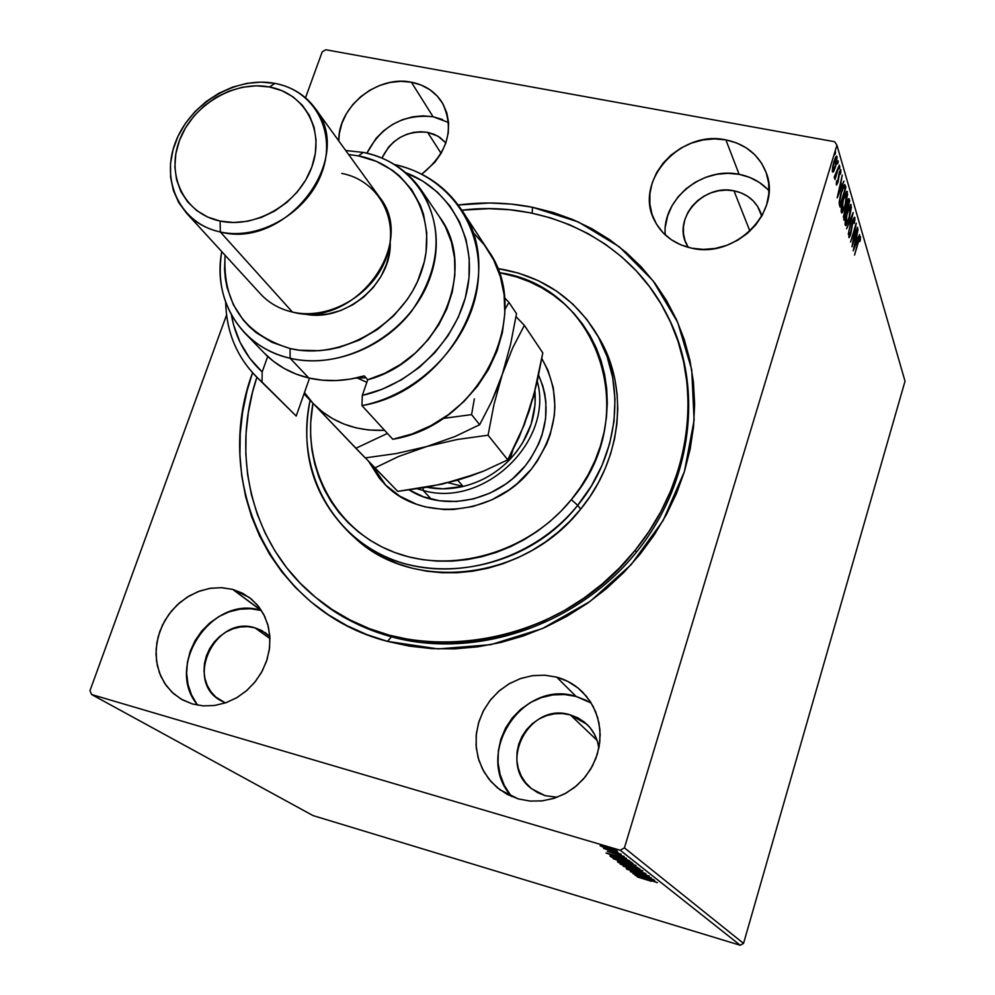 <?xml version="1.0" encoding="UTF-8"?>
<svg xmlns="http://www.w3.org/2000/svg" width="995" height="995" viewBox="0 0 995 995"><rect width="100%" height="100%" fill="white"/><g stroke="black" fill="none" stroke-linecap="round" stroke-linejoin="round"><path stroke-width="1.49" d="M318.114 599.376C339.419 616.726 363.859 629.201 391.445 636.825L387.478 641.377C270.715 611.403 211.711 482.339 252.531 372.764L246.996 391.097L242.606 412.204L240.23 433.509L239.932 454.79L241.735 475.896L245.628 496.604L251.611 516.728L259.658 536.069L269.695 554.451L281.672 571.665L295.478 587.547L311.012 601.925L328.151 614.636L346.72 625.532L366.558 634.487L387.478 641.377L409.268 646.116L431.73 648.628L454.603 648.877L477.675 646.837L500.684 642.509L523.395 635.929L545.558 627.161L566.926 616.291L587.261 603.418L606.353 588.692L624.002 572.262L639.984 554.314L654.163 535.049L666.376 514.664L676.513 493.408L684.448 471.493L690.144 449.155L693.552 426.644L694.634 404.206L693.415 382.043L689.945 360.414L684.261 339.506L676.451 319.532L666.613 300.689L654.884 283.14L641.377 267.033L626.265 252.519L609.699 239.708L591.851 228.713L572.909 219.596L553.046 212.433L532.474 207.258L532.201 213.191L532.474 207.258L578.418 221.997L619.338 246.81L653.056 280.752L677.694 322.33L691.712 369.605L694.1 420.226L684.448 471.493L663.093 520.584L631.066 564.737L590.072 601.428L542.437 628.554L490.846 644.648L438.235 648.927L387.478 641.377L391.445 636.825C473.471 659.362 573.17 627.049 632.783 556.591C692.508 486.194 705.082 386.918 667.011 314.83L667.62 315.987C705.094 388.187 692.072 487.115 632.298 557.163C572.635 627.248 473.247 659.299 391.445 636.825C364.319 629.337 340.215 617.136 319.146 600.209L317.082 598.542C252.556 547.287 229.969 456.755 256.884 377.304L252.581 392.03L248.327 412.589L246.063 433.322L245.815 454.043L247.593 474.578L251.436 494.726L257.295 514.291L265.155 533.096L274.968 550.956L286.647 567.697L300.129 583.12L315.266 597.075L331.957 609.4L350.041 619.96L369.356 628.616L389.717 635.283L410.923 639.847L432.763 642.26L455.013 642.459L477.438 640.444L499.801 636.203L521.865 629.785L543.394 621.228L564.153 610.631L583.903 598.107L602.448 583.779L619.574 567.797L635.108 550.347C557.324 650.655 401.893 671.414 317.082 598.542M261.498 610.569L232.706 589.401L249.397 597.51L257.369 604.985L263.6 614.151L267.817 624.649L269.832 636.041L269.558 647.907L267.008 659.735L262.245 671.053L255.479 681.401L246.984 690.343L237.108 697.507L226.251 702.619L214.858 705.443L203.403 705.89L192.358 703.95L203.191 705.878L214.435 705.505L225.629 702.831L236.337 697.955L246.126 691.077L254.62 682.458L261.486 672.458L266.436 661.451L269.297 649.884L269.956 638.218L268.401 626.9L264.72 616.378L259.036 607.049L251.611 599.264L242.718 593.306L232.706 589.401L221.96 587.684L210.903 588.207L199.933 590.93L189.46 595.769L179.871 602.522L171.538 610.942L164.76 620.718L159.785 631.477L156.824 642.845L155.991 654.362L157.322 665.618L160.78 676.177L166.24 685.642L173.516 693.614L182.334 699.808L192.358 703.95L180.953 699.025L171.861 692.097L164.585 683.229L159.411 672.807L156.551 661.277L156.103 649.163L158.093 636.974L162.409 625.208L168.864 614.375L177.185 604.923L187.023 597.249L197.968 591.664L209.547 588.418L221.3 587.659L232.706 589.401L261.026 610.433C212.159 594.326 163.814 666.165 197.818 705.219M768.998 190.779C761.15 182.197 751.2 176.712 739.136 174.336L725.89 139.897C745.69 144.076 759.11 154.959 766.15 172.583C782.257 211.201 735.467 258.911 691.774 248.203L703.328 249.397L715.119 248.439L726.711 245.355L737.618 240.255L747.432 233.352L755.74 224.907L762.232 215.268L766.635 204.808L768.799 193.938L768.65 183.092L766.187 172.695L761.536 163.143L754.882 154.81L746.499 148.006L736.698 142.969L725.89 139.897L714.46 138.89L702.856 139.972L691.5 143.093L680.829 148.143L671.239 154.909L663.08 163.168L656.65 172.595L652.21 182.831L649.922 193.515L649.884 204.236L652.111 214.597L656.513 224.186L662.956 232.656L671.202 239.646L680.928 244.907L691.774 248.203C674.349 244.297 661.886 234.994 654.411 220.281C633.591 181.575 680.045 129.561 725.89 139.897L739.136 174.336C702.358 166.264 661.675 199.634 665.269 234.932M448.583 122.522L433.074 116.738L411.383 82.212C424.964 84.886 435.263 91.727 442.277 102.709C454.79 128.915 447.949 152.757 421.756 174.212L434.89 162.247L441.258 153.106L445.772 143.193L448.247 132.932L448.596 122.696L446.817 112.895L442.986 103.915L437.265 96.092L429.89 89.724L421.146 85.035L411.383 82.212L400.948 81.329L390.264 82.423L379.729 85.458L369.717 90.296L360.625 96.764L352.777 104.612L346.471 113.554L341.944 123.268L339.37 133.367L338.785 140.942C337.666 107 377.391 74.861 411.383 82.212L433.074 116.738C403.323 113.803 381.259 125.955 366.881 153.205L376.073 138.367L383.684 130.731L392.527 124.45L402.254 119.773L412.515 116.863L422.912 115.83L433.074 116.738L442.601 119.537M591.241 703.055L576.093 696.438L556.678 677.147C566.777 679.933 575.533 685.033 582.933 692.445L590.184 701.388L595.607 711.661L598.978 722.892L600.184 734.696L599.152 746.648L595.93 758.302L590.62 769.247L583.406 779.085L574.538 787.443L564.364 794.022L553.245 798.575L541.578 800.95L529.8 801.05L518.333 798.91L530.298 801.099L542.586 800.826L554.7 798.114L566.18 793.04L576.553 785.801L585.408 776.697L592.411 766.088L597.274 754.397L599.811 742.083L599.935 729.633L597.659 717.544L593.082 706.276L586.391 696.264L577.859 687.881L567.834 681.426L556.678 677.147L544.85 675.195L532.773 675.63L520.92 678.416L509.701 683.453L499.565 690.542L490.883 699.423L483.956 709.771L479.068 721.188L476.406 733.265L476.07 745.553L478.085 757.581L482.401 768.886L488.844 779.048L497.201 787.654L507.164 794.358L518.333 798.91L499.95 789.806L490.933 781.535L483.806 771.535L478.869 760.242L476.294 748.091L476.157 735.566L478.471 723.166L483.122 711.363L489.913 700.642L498.594 691.388L508.818 683.963L520.198 678.665L532.275 675.692L544.601 675.182L556.678 677.147L576.093 696.438C522.114 678.814 472.899 754.459 511.654 796.51M598.853 748.203L597.535 741.86L594.5 734.372L590.072 727.693L584.413 722.096L577.747 717.768L570.334 714.895L562.461 713.552L554.426 713.801L546.529 715.629L539.079 718.962L532.337 723.676L526.566 729.584L521.977 736.462L518.756 744.073L517.027 752.12L516.84 760.292L518.233 768.277L521.144 775.789L525.472 782.53L531.056 788.227L537.686 792.667L545.111 795.664L557.212 797.219L545.111 795.664L532.026 788.998C496.58 763.949 529.315 701.326 570.334 714.895L597.062 740.355L570.334 714.895L587.013 724.385C593.592 730.865 597.547 738.8 598.853 748.215M427.626 132.36L437.837 136.116L445.872 142.907L439.977 137.472L434.143 134.3L427.626 132.36L441.108 153.367L427.626 132.36C406.843 130.333 391.62 138.902 381.931 158.081L388.523 147.16L393.746 141.924L399.816 137.608L406.495 134.4L413.534 132.41L420.674 131.726L427.626 132.36M733.987 190.816C746.897 193.627 755.74 200.754 760.491 212.209L761.722 216.189L757.668 206.5L753.252 200.915L747.693 196.326L741.175 192.918L733.987 190.816L749.919 231.138L733.987 190.816C703.726 183.752 672.869 217.88 686.264 243.738L688.241 247.382L684.983 240.516L683.465 233.601L683.465 226.437L684.958 219.298L687.881 212.457L692.147 206.164L697.582 200.667L703.962 196.164L711.077 192.819L718.639 190.766L726.375 190.095L733.987 190.816M254.969 627.833L265.553 632.895L269.869 636.613L261.635 630.469L254.969 627.833L269.968 638.603L254.969 627.833C215.567 614.761 183.864 680.219 220.256 700.343L225.38 702.918L215.853 697.109L210.977 691.811L207.283 685.53L204.933 678.503L203.987 671.003L204.497 663.329L206.425 655.755L209.696 648.566L214.186 642.049L219.733 636.439L226.114 631.949L233.091 628.753L240.417 626.962L247.792 626.639L254.969 627.833M743.539 943.409L624.425 847.864L836.919 145.158L905.027 381.185L743.539 943.409L740.23 945.25L313.015 815.589L91.602 694.522L620.196 850.227L740.23 945.25L313.015 815.589L91.602 694.522L89.973 690.717L226.549 315.005L89.973 690.717L91.602 694.522L620.196 850.227L624.425 847.864L620.196 850.227L740.23 945.25L743.539 943.409L905.027 381.185L836.919 145.158L624.425 847.864L743.539 943.409M833.76 171.264L836.26 164.075L837.093 156.974L836.459 156.14L835.215 158.006L832.715 166.613L832.989 172.197L833.76 171.264L832.355 171.314L833.76 171.264L835.526 166.799L836.658 156.115L833.959 161.464L832.591 167.371L832.454 171.737L833.76 171.264M839.332 165.108L835.788 175.008L834.295 176.874L834.494 178.105L835.39 176.762L834.967 179.61L839.332 165.108L834.295 176.874L834.444 178.105L835.39 176.762L834.967 179.61L839.332 165.108M836.36 184.784L838.076 181.749L839.693 172.508L840.389 171.812L840.215 174.312L840.738 173.379L840.837 169.809L839.668 171.264L837.865 180.978L837.031 183.068L837.069 180.53L836.571 181.364L836.297 184.174L836.546 185.045L837.902 182.334L839.432 173.267L840.277 171.65L840.215 174.312L840.738 173.379L840.7 169.672L839.208 172.62L837.666 181.699L836.969 183.08L837.069 180.53L836.571 181.364L836.36 184.784M845.277 185.505L844.643 184.56L843.611 185.729L840.626 194.373L839.22 202.333L840.041 207.097L845.887 187.595L845.277 185.505L844.083 185.281L844.693 187.371L845.887 187.595L844.705 184.56L841.409 191.575L839.208 202.93L840.041 207.097L845.887 187.595L844.655 187.495L844.083 185.281L845.277 185.505M849.742 200.816L848.635 198.726L846.981 202.458L843.536 216.089L843.971 220.119L849.742 200.816L848.499 200.816L849.742 200.816L848.934 198.614L846.981 202.458L844.444 212.084L843.971 220.119L849.742 200.816M853.163 212.507L846.596 228.8L851.77 217.059L848.275 234.322L853.163 212.507L846.596 228.8L851.77 217.059L848.275 234.322L853.163 212.507M857.466 227.283L853.287 241.325L856.247 223.091L850.601 242.034L855.004 228.539L852.043 246.797L857.653 227.93L853.287 241.325L856.247 223.091L850.601 242.034L855.004 228.539L852.043 246.797L857.466 227.283M858.237 242.581L859.58 238.713L859.792 241.524L860.302 240.404L860.488 236.71L859.394 237.768L854.543 255.043L857.889 242.506L859.829 238.501L859.792 241.524L860.302 240.404L860.289 236.412L858.113 241.76L854.543 255.043L858.237 242.581M853.25 250.777L859.605 234.633L857.367 239.099L856.683 236.785L858.026 229.211L853.212 250.678L859.605 234.633L857.367 239.099L856.683 236.785L858.026 229.211L853.25 250.777M854.879 217.445L852.69 221.251L850.203 234.696L849.494 235.454L849.382 232.556L848.909 237.407L850.203 235.902L852.864 221.972L854.22 219.261L854.207 223.502L854.929 219.248L854.307 217.333L852.827 220.791L850.464 233.887L849.606 235.616L849.382 232.556L849.096 237.668L850.688 234.459L853.014 221.45L854.319 219.447L854.207 223.502L854.879 217.445M849.257 218.353L851.409 207.47L850.538 204.535L847.79 210.119L845.24 221.126L845.141 224.833L845.986 225.691L848.735 220.032L850.849 204.448L847.255 211.798L845.24 225.28L849.257 218.353M845.427 205.43L847.591 194.398L846.708 191.401L843.909 197.01L841.335 208.166L841.235 211.935L842.106 212.818L844.892 207.134L847.019 191.326L843.374 198.714L841.335 212.395L841.745 212.93L845.427 205.43M837.243 197.831L843.996 181.102L841.608 185.679L840.862 183.13L842.255 175.12L837.205 197.707L843.996 181.102L841.608 185.679L840.862 183.13L842.255 175.12L837.243 197.831M839.581 168.789L839.78 166.439L838.947 168.827L839.83 166.426L839.581 168.789M837.964 163.255L838.163 160.892L837.255 163.901L838.213 160.892L837.964 163.255M835.29 154.138L835.501 151.75L834.581 154.76L835.539 151.737L835.29 154.138M322.193 51.889L305.515 97.784L322.193 51.889L325.788 49.75L834.681 141.738L325.788 49.75L322.193 51.889M604.002 847.516L617.31 851.086L605.806 846.857L600.371 845.65L603.343 847.28L617.31 851.073L607.311 847.292L600.097 845.725L604.002 847.516M621.203 854.195L603.579 848.449L621.203 854.195M607.348 851.384L624.238 856.496L607.348 851.384M631.862 862.578L621.315 858.573L609.923 855.849L611.191 856.993L632.957 863.436L619.375 857.988L610.072 855.762L611.191 856.993L631.862 862.578M639.86 868.859L633.989 866.16L619.661 862.068L617.485 861.695L618.355 862.478L639.86 868.859L631.713 865.463L617.472 861.72L639.86 868.859M645.954 873.635L623.119 866.135L640.768 872.093L626.154 868.461L645.954 873.635L623.119 866.135L640.768 872.093L626.154 868.461L645.954 873.635M653.628 879.679L637.994 875.028L651.451 877.963L630.382 871.695L646.414 876.632L632.982 873.697L653.964 879.941L637.994 875.028L651.451 877.963L630.382 871.695L646.414 876.632L632.982 873.697L653.628 879.679M651.339 881.284L637.161 876.893L651.339 881.284M635.171 875.364L657.434 882.664L648.715 879.095L654.623 880.463L635.108 875.326L657.434 882.664L648.715 879.095L654.623 880.463L635.171 875.364M649.312 876.023L626.949 869.294L649.312 876.023M633.454 869.008L642.546 871.222L639.387 869.381L620.619 863.971L633.454 869.008L642.857 870.936L629.798 866.21L620.196 864.058L633.454 869.008M626.539 863.635L635.73 865.874L632.509 863.996L613.517 858.523L626.539 863.635L636.029 865.575L622.783 860.774L613.094 858.623L626.539 863.635M606.092 853.076L629.561 860.774L620.271 856.931L626.44 858.312L606.017 853.026L629.561 860.774L620.271 856.931L626.44 858.312L606.092 853.076M620.83 854.668L618.629 853.834L620.83 854.668M617.92 852.392L615.718 851.546L617.92 852.392M613.119 848.623L610.893 847.777L613.119 848.623M834.681 141.738L836.919 145.158L834.681 141.738M532.474 207.258L511.355 204.112L489.901 202.992L458.21 205.007C483.359 201.724 508.109 202.47 532.474 207.258M669.958 320.688L669.312 319.532L669.958 320.688M586.926 700.617L576.093 696.438L564.613 694.522L552.897 694.908L541.392 697.594L530.534 702.458L520.708 709.311L512.301 717.917L505.622 727.942L500.908 739.024L498.358 750.74L498.06 762.668L500.062 774.334L504.278 785.316L510.572 795.179M767.319 189L759.16 182.321L749.645 177.384L739.136 174.336L728.029 173.304L716.748 174.312L705.729 177.321L695.368 182.197L686.065 188.764L678.155 196.774L671.936 205.928L667.645 215.903L665.444 226.3M261.026 610.433L250.566 608.729L239.807 609.214L229.136 611.838L218.962 616.514L209.671 623.057L201.587 631.228L195.032 640.718L190.244 651.178L187.421 662.21L186.65 673.416L187.993 684.373L191.413 694.647L196.761 703.851M640.171 876.844L647.645 879.294L647.832 878.672L647.645 879.294L640.171 876.844M622.547 864.916L630.196 866.334L640.78 870.451L622.547 864.916L631.726 866.968L639.673 869.767L640.768 870.488L638.603 870.202L622.547 864.916M618.554 861.807L618.355 862.478L618.554 861.807M620.183 862.852L627.223 864.394L620.183 862.852M629.275 865.55L628.89 864.692L637.447 867.404L629.275 865.55M615.47 859.493L623.193 860.899L633.939 865.09L615.47 859.493L623.94 861.297L632.795 864.381L633.914 865.115L631.75 864.842L615.47 859.493M611.515 855.924L611.191 856.993L611.515 855.924M610.644 855.787L610.457 856.421L610.644 855.787M630.357 862.491L613.044 857.367L612.46 856.123L619.785 858.113L630.133 861.633L630.357 862.491L630.556 861.819L630.357 862.491L612.261 856.571L623.094 859.307L630.357 862.491M611.34 854.618L618.243 856.185L619.226 857.192L619.437 856.496L619.226 857.192L611.34 854.618M602.249 846.496L607.771 847.429L615.258 850.414L602.249 846.496M859.419 237.693L859.369 238.402L859.419 237.693M856.011 238.191L857.367 239.099L856.011 238.191M856.658 238.962L856.396 239.646L856.658 238.962M854.581 246.188L856.197 238.987L856.72 240.753L854.232 246.126L856.197 238.987L856.72 240.753L854.581 246.188M853.809 218.166L853.747 219.149L853.809 218.166M849.096 235.517L848.847 236.138L849.096 235.517M846.036 223.664L845.19 225.081L846.036 223.664L847.081 212.408L850.352 206.562L849.058 217.706L846.123 223.688L845.066 223.129L845.825 223.278L846.67 215.38L849.469 207.358L850.439 206.599L850.8 207.831L849.829 214.833L847.74 221.45L846.073 223.664M850.227 204.821L851.26 205.02L850.227 204.821M850.116 204.945L850.252 206.55L850.116 204.945M846.011 209.137L845.638 210.343L846.011 209.137M848.461 198.913L849.232 199.062L848.461 198.913M848.2 199.336L848.561 200.592L848.2 199.336M844.369 217.47L843.474 216.636L844.158 216.773L844.27 212.656L845.8 210.38L844.369 217.47L843.424 217.283L844.369 217.47L844.332 213.888L845.738 210.38L846.223 211.276L844.369 217.47M846.82 209.286L845.961 207.557L846.807 203.067L848.399 200.741L848.959 202.122L846.82 209.286L845.663 209.074L846.82 209.286L846.621 205.53L848.424 200.754L848.959 202.122L846.82 209.286M842.168 210.766L841.297 212.221L842.168 210.766M846.359 191.712L847.441 191.911L846.359 191.712M846.285 191.811L846.422 193.44L846.285 191.811M841.36 210.467L842.243 210.791L843.2 199.336L846.509 193.453L845.215 204.759L842.243 210.791M841.161 210.219L841.932 210.368L841.161 210.219M839.631 204.261L839.419 204.933L839.631 204.261M845.091 188.901L840.439 204.41L839.295 204.199L840.439 204.41L839.245 203.764L840.302 203.963L839.295 201.338L841.223 192.197L844.183 186.799L843.175 186.612L844.183 186.799L845.091 188.901L840.439 204.41L839.904 200.468L841.608 192.271L843.909 186.911L845.091 188.901M840.141 184.56L841.608 185.679L840.141 184.56M840.899 185.555L840.601 186.301L840.899 185.555M838.648 193.018L839.967 185.368L840.924 187.396L838.263 192.955L840.34 185.443L840.924 187.396L838.648 193.018M834.419 176.588L835.39 176.762L834.419 176.588M836.098 156.464L837.006 156.625L836.098 156.464M835.862 156.787L835.924 158.018L835.862 156.787M832.964 170.207L832.529 171.041L832.964 170.207M832.989 169.934L833.773 162.098L836.223 158.068L835.327 166.053L833.225 170.257L832.317 169.809L832.989 169.934L833.375 165.307L835.439 158.901L836.297 158.106L836.559 159.013L835.464 165.568L833.897 169.635L832.989 169.934M843.573 199.41L846.26 193.515L846.832 197.321L844.568 206.786L842.193 210.766L841.994 206.512L843.573 199.41M577.722 505.311L571.341 499.652C527.972 553.208 450.922 575.01 392.391 551.591C333.648 528.42 301.211 465.162 312.977 403.273L310.676 422.576L310.639 436.569L311.995 450.387L314.743 463.931L318.848 477.04L324.295 489.602L331.049 501.492L339.034 512.599L348.213 522.798L358.474 531.977L369.742 540.061L381.918 546.939L394.878 552.548L408.51 556.814L422.664 559.688L437.215 561.13L452.004 561.13L466.879 559.663L481.704 556.74L496.318 552.399L510.572 546.665L524.303 539.601L537.375 531.268L549.663 521.778L561.018 511.194L571.341 499.652L580.508 487.276L588.443 474.18L595.06 460.498L600.296 446.394L604.102 432.004L606.44 417.477L607.311 402.963L606.701 388.61L604.624 374.543L601.129 360.936L596.241 347.889L590.023 335.539L582.548 323.997L573.904 313.375L564.177 303.761L553.481 295.241L541.902 287.891L529.564 281.772L516.604 276.933L499.03 272.605C597.858 285.64 643.753 415.661 571.341 499.652L577.722 505.311C521.479 577.647 407.751 589.948 349.742 533.121C313.151 496.878 299.93 452.588 310.117 400.264C295.652 465.088 328.051 532.835 389.368 558.332C450.437 584.115 532.064 561.765 577.722 505.311L580.645 509.166L577.722 505.311L591.341 486.058L602.05 465.324L609.661 443.608L614.002 421.395L614.997 399.169L612.671 377.428L607.112 356.633L598.468 337.218L586.951 319.594L572.846 304.097L556.466 291.037L538.183 280.627L518.395 273.078L497.5 268.488C540.297 275.317 573.045 296.647 595.756 332.479C626.514 382.229 619.823 454.566 577.722 505.311M538.618 375.202C551.839 406.147 547.337 436.407 525.136 465.983L512.661 478.682L505.609 484.142L490.212 493.01L473.632 498.868L456.531 501.492L439.603 500.796L423.497 496.816L409.243 489.975C443.608 512.114 497.201 501.331 525.136 465.983L530.434 458.882L538.867 443.509L541.927 435.4L545.583 418.746L545.882 402.067L544.762 393.921L542.822 386.01L538.618 375.202M384.219 483.645C420.077 522.761 494.664 516.206 531.193 469.329L537.176 461.282L546.703 443.894L550.16 434.728L554.277 415.898L554.912 406.42L553.319 387.851L547.984 370.351L541.827 358.561C562.063 395.114 558.518 432.041 531.193 469.329L517.077 483.682L509.092 489.863L491.679 499.9L472.923 506.517L453.583 509.465L443.944 509.539L425.188 506.853L416.258 504.142L399.741 496.119L385.525 484.951L379.443 478.321L368.585 461.257L384.269 483.694M636.439 552.175L635.108 550.347L636.439 552.175M349.742 533.121L353.698 536.753C411.482 593.356 524.688 581.155 580.645 509.166C622.522 458.67 629.151 386.645 598.517 337.081L595.756 332.479M461.779 210.194C545.024 199.796 629.163 240.118 666.401 313.636C703.602 383.747 692.221 480.933 635.108 550.347L648.877 531.616L660.742 511.803L670.568 491.132L678.291 469.827L683.826 448.123L687.122 426.246L688.179 404.418L686.998 382.876L683.615 361.844L678.092 341.509L670.506 322.081L660.941 303.749L649.524 286.672L636.402 271.013L621.701 256.884L605.582 244.409L588.219 233.701L569.774 224.833L550.446 217.855L530.41 212.818L509.85 209.758L488.968 208.676L461.779 210.194M353.573 536.641L371.943 550.782L384.543 557.934L397.95 563.755L412.067 568.195L426.718 571.192L441.78 572.722L457.091 572.734L472.501 571.229L487.849 568.232L502.985 563.742L517.736 557.822L531.964 550.509L545.496 541.902L558.207 532.064L569.961 521.119L580.645 509.166L590.135 496.343L598.331 482.774L605.159 468.62L610.569 454.006L614.487 439.106L616.888 424.057L617.771 409.02L617.111 394.157L614.947 379.592L611.291 365.501L606.216 351.994L598.455 336.994M382.304 481.244L371.521 464.329L385.662 485.087M423.161 490.473L423.223 487.873L423.161 490.473L417.378 488.819L423.161 490.473L431.332 499.179L423.161 490.473C483.943 508.395 553.904 441.258 537.3 381.284C553.904 441.258 483.943 508.395 423.161 490.473M512.823 450.362L509.813 459.553L516.654 451.581L522.549 442.949L531.131 424.256L535.086 404.567L534.987 390.923C536.79 416.407 528.407 439.292 509.813 459.553C496.654 473.06 481.107 482.015 463.16 486.431L448.086 482.737L463.16 486.431C450.822 489.304 438.708 489.577 426.818 487.251L442.949 488.819L463.16 486.431C481.107 482.015 496.654 473.06 509.813 459.553L508.694 458.16L509.813 459.553L512.823 450.362M457.625 480.15L463.16 486.431L457.625 480.15M472.314 231.574L484.229 244.77L493.657 259.931L500.361 276.709L504.117 294.694L504.813 313.437L502.413 332.467L496.953 351.272L488.545 369.394L477.401 386.321L463.807 401.619L448.111 414.878L430.735 425.748L412.141 433.944L392.801 439.268C480.075 425.325 534.589 314.034 487.96 250.068L461.369 209.559C509.428 275.379 452.464 390.799 361.944 405.612L392.801 439.268L361.944 405.612C420.574 394.157 471.195 340.725 477.824 283.749C484.839 226.736 448.048 175.928 394.58 164.548C423.136 171.078 445.399 186.077 461.369 209.559M290.117 358.262L290.055 348.536C244.21 334.395 222.557 303.301 225.094 255.255L224.547 269.135L225.343 278.488L227.084 287.592L233.39 304.781L243.24 320.029L249.397 326.733L256.312 332.74L272.108 342.379L290.055 348.536L299.632 350.228L319.482 350.7L329.556 349.469L339.618 347.28L359.245 340.103L377.553 329.42L393.796 315.676L407.316 299.42L412.888 290.552L417.589 281.311L424.193 262.108L426.047 252.332L426.755 232.905L423.522 214.323L420.462 205.567L411.644 189.547L399.555 176.003L392.428 170.319L376.396 161.389L358.498 155.916L363.175 152.409L345.725 150.519L363.175 152.409C387.776 157.496 407.042 169.909 420.972 189.672C443.82 228.228 440.71 268.712 411.644 311.136C382.826 348.611 332.081 368.088 290.117 358.262C272.22 353.996 257.183 345.638 244.994 333.201C224.373 310.738 216.636 283.55 221.761 251.611C212.271 300.042 241.81 347.79 290.117 358.262L308.811 378L290.117 358.262C344.792 371.545 411.793 332.641 430.549 276.249C450.126 220.032 417.415 162.434 363.175 152.409L358.498 155.916L348.611 154.511L358.498 155.916C409.268 165.344 439.728 219.273 421.37 271.797C403.771 324.494 341.198 360.874 290.055 348.536L290.117 358.262M220.33 231.984L220.106 221.064C184.448 213.738 165.879 175.742 179.473 140.432C192.557 105.01 234.285 80.135 269.458 86.963L274.943 83.393C235.977 75.856 189.871 103.356 175.369 142.546C160.307 181.612 180.792 223.775 220.33 231.984C206.637 228.95 195.318 222.606 186.363 212.955L178.665 202.445L173.354 190.431L170.618 177.346L170.506 163.64L173.03 149.76L178.068 136.178L185.456 123.33L194.933 111.651L206.201 101.515L218.875 93.256L232.544 87.15L246.748 83.381L261.051 82.112L274.943 83.393C291.846 86.727 305.191 94.96 314.98 108.069C356.098 157.844 286.548 249.795 220.33 231.984L292.406 312.057L220.33 231.984C259.645 240.79 307.965 212.395 322.094 171.948C336.808 131.601 314.109 90.334 274.943 83.393L269.458 86.963L256.15 85.819L242.457 87.237L228.9 91.179L215.977 97.473L204.174 105.893L193.901 116.116L185.567 127.77L179.473 140.432L175.854 153.616L174.859 166.861L176.55 179.647L180.866 191.488L187.657 201.923L196.699 210.554L207.656 217.034L220.106 221.064L233.576 222.507L247.531 221.276L261.424 217.395L274.707 211.027L286.834 202.408L297.343 191.886L305.801 179.884L311.87 166.886L315.328 153.417L316.062 139.984L314.034 127.149L309.358 115.37L302.244 105.134L292.953 96.801L281.883 90.669L269.458 86.963C304.818 93.269 325.191 130.544 311.87 166.886C299.085 203.341 255.566 228.95 220.106 221.064L220.33 231.984M186.363 212.955L260.516 293.935C268.973 303.052 279.607 309.097 292.406 312.057C354.282 329.333 418.124 244.073 379.381 196.985L314.98 108.069M302.492 313.537L302.48 313.537C343.163 324.258 392.49 284.023 390.152 242.034L389.53 251.922L386.483 264.371L381.023 276.349L373.361 287.368L363.809 296.983L352.715 304.831L340.551 310.577L327.79 314.022L314.93 315.017L302.492 313.537M263.874 352.665L264.471 353.275C276.461 365.526 291.249 373.759 308.811 378C326.783 382.092 345.277 381.396 364.282 375.886L367.715 379.767L362.304 395.425L382.403 389.144L401.582 379.729L419.256 367.429L434.877 352.616L447.999 335.75L458.235 317.33L465.287 297.915L468.968 278.09L469.205 258.414L466.008 239.484L459.503 221.835L449.927 205.94L437.551 192.246L422.788 181.102L405.736 172.67C450.25 189.622 476.879 237.531 467.588 287.841C458.496 338.138 413.932 383.821 362.304 395.425L361.944 405.612L362.304 395.425L367.715 379.767C439.069 361.073 478.732 269.259 439.79 217.283L420.972 189.672M267.667 356.571L265.068 353.897L267.667 356.571L262.17 371.943L267.667 356.571M256.349 376.769L296.199 416.059L256.349 376.769C236.561 356.409 226.338 331.584 225.691 302.293C226.499 334.544 238.613 361.123 262.033 382.018L262.17 371.943C245.578 356.546 235.317 337.516 231.4 314.855L233.638 325.104L240.143 342.491L249.745 358.262L262.17 371.943L262.033 382.018L296.199 416.059L309.532 378.162L296.199 416.059M439.641 217.072L445.449 226.885L451.382 241.897L454.553 258.028L454.877 274.856L452.302 291.896L446.892 308.699L438.783 324.768L428.173 339.668L415.388 352.964L400.761 364.282L384.717 373.299L367.715 379.767L364.282 375.886L350.252 379.132L336.161 380.563L322.268 380.177L308.811 378L296.037 374.058L284.16 368.436L273.376 361.26L264.434 353.237M341.82 173.416C378.436 180.369 399.94 219.286 386.607 256.884C373.834 294.582 329.146 320.664 292.406 312.057M366.832 382.329L357.541 378.125L366.832 382.329M524.415 423.062L533.432 396.868L542.797 352.889L524.365 325.377L512.748 347.765L502.276 374.443L510.572 344.394L516.517 313.661L508.967 302.393L504.925 309.457L508.967 302.393L516.517 313.661L510.572 344.394L502.276 374.443L497.251 388.361L491.704 401.383L479.665 424.716L471.58 414.616L443.011 418.435L471.58 414.616L479.665 424.716L454.976 436.544L426.743 446.531L457.227 439.504L488.06 435.213L493.968 404.579L502.276 374.443L512.748 347.765L524.365 325.377L542.797 352.889L537.064 382.316L529.141 411.209L519.116 437.215L507.761 459.852L488.06 435.213L493.968 404.579L502.276 374.443L491.704 401.383L479.665 424.716L454.976 436.544L398.734 456.431L374.928 467.886L365.364 457.874L397.726 491.368L374.928 467.886L398.734 456.431L426.743 446.531L457.227 439.504L488.06 435.213L507.761 459.852L483.906 470.971L456.705 480.423L427.464 487.14L397.726 491.368L442.253 484.13L468.919 476.095M524.365 325.377L516.019 316.634L524.365 325.377M532.275 399.02L524.365 424.629L507.761 459.852L483.906 470.971L470.797 475.958L456.705 480.423L444.18 483.172M387.441 433.422L355.874 448.272L313.151 403.46L322.256 411.719L332.554 418.609L343.884 424.032L356.061 427.85L368.859 430.014L384.63 430.35C355.688 431.407 331.857 422.44 313.151 403.46L304.022 393.846L313.151 403.46L304.445 392.615L313.151 403.46L365.215 457.887L396.284 453.558L426.743 446.531L396.284 453.558L365.215 457.887L355.874 448.272L387.441 433.41M508.967 302.393L504.428 297.629L508.967 302.393M474.341 398.883L471.58 414.616L474.341 398.883M355.725 378.088L365.949 377.764L355.725 378.088M859.829 238.489L859.17 238.365M854.158 219.223L853.399 219.087M849.606 235.616L848.909 235.492M850.327 206.562L849.282 206.363M846.123 223.688L845.066 223.477M845.8 210.38L845.078 210.243M848.387 200.741L847.616 200.592M846.496 193.453L845.414 193.254M840.265 171.65L839.569 171.526M836.21 158.068L835.265 157.894M833.225 170.257L832.305 170.095M666.526 313.86L667.62 315.987M264.471 353.275L244.994 333.201"/></g></svg>
